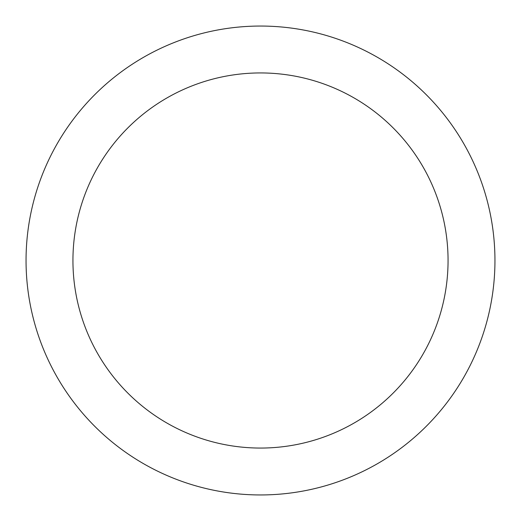 <?xml version="1.0" encoding="UTF-8"?>
<svg xmlns="http://www.w3.org/2000/svg" width="521" height="521" viewBox="0 0 521 521"><rect width="100%" height="100%" fill="white"/><g stroke="black" fill="none" stroke-linecap="round" stroke-linejoin="round"><path stroke-width="0.78" d="M448.06 260.5A187.56 187.56 0 0 0 260.5 72.94A187.56 187.56 0 0 0 72.94 260.5A187.56 187.56 0 0 0 260.5 448.06A187.56 187.56 0 0 0 448.06 260.5M494.95 260.5A234.45 234.45 0 0 0 260.5 26.05A234.45 234.45 0 0 0 26.05 260.5A234.45 234.45 0 0 0 260.5 494.95A234.45 234.45 0 0 0 494.95 260.5"/></g></svg>
